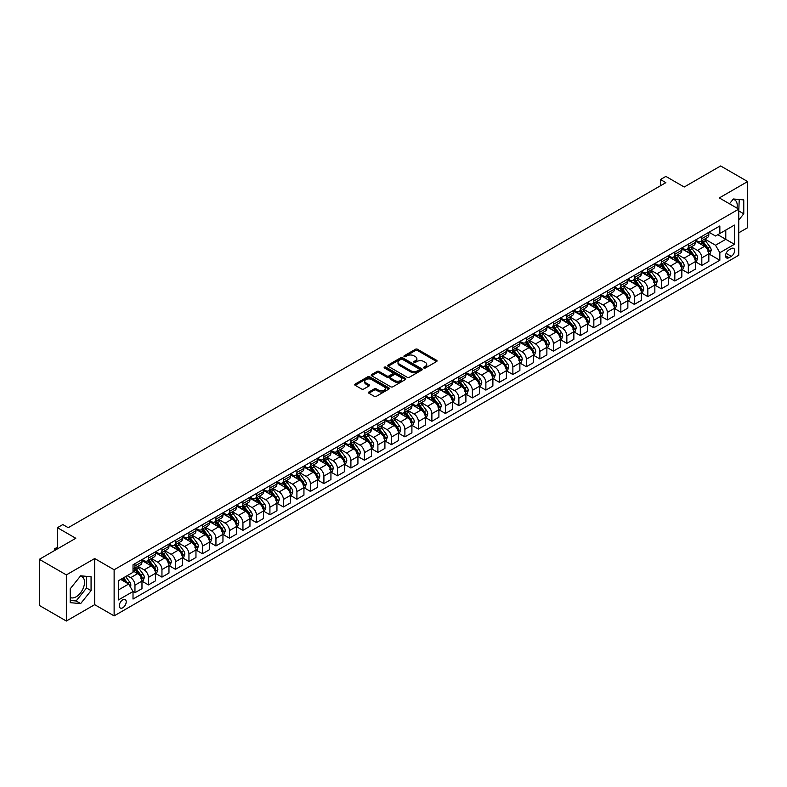 <?xml version="1.0" encoding="UTF-8"?>
<svg xmlns="http://www.w3.org/2000/svg" width="787" height="787" viewBox="0 0 787 787"><rect width="100%" height="100%" fill="white"/><g stroke="black" fill="none" stroke-linecap="round" stroke-linejoin="round"><path stroke-width="1.18" d="M423.868 368.021A1.053 0.61 0 0 0 425.354 368.021L436.618 361.518A1.495 0.866 0 0 0 437.051 360.908A1.495 0.866 0 0 0 436.618 360.298L417.543 349.28A1.495 0.866 0 0 0 415.418 349.28L404.154 355.783A1.053 0.61 0 0 0 405.639 356.639L407.095 355.803A4.801 2.764 0 0 1 413.883 355.803L415.467 356.718A4.801 2.764 0 0 1 416.874 358.675A4.801 2.764 0 0 1 415.467 360.633L414.011 361.479A1.053 0.61 0 0 0 415.497 362.335L416.953 361.489A4.801 2.764 0 0 1 423.74 361.489L425.324 362.404A4.801 2.764 0 0 1 426.731 364.361A4.801 2.764 0 0 1 425.324 366.319L423.868 367.165A1.053 0.61 0 0 0 423.868 368.021L423.868 367.165M70.23 597.441A11.913 6.876 120 0 0 76.113 596.812A11.913 6.876 120 0 0 83.894 586.315A11.913 6.876 120 0 0 82.074 576.773A11.913 6.876 120 0 0 80.313 576.232M122.762 607.78A4.889 2.823 120 0 0 125.95 603.481A4.889 2.823 120 0 0 125.202 599.566A4.889 2.823 120 0 0 122.762 599.802A4.889 2.823 120 0 0 119.565 604.111A4.889 2.823 120 0 0 120.313 608.026A4.889 2.823 120 0 0 122.762 607.78M733.002 199.406A11.913 6.876 -60 0 1 734.763 199.947A11.913 6.876 -60 0 1 736.937 208.093M368.896 391.995A1.495 0.866 0 0 0 368.454 392.605A1.495 0.866 0 0 0 368.896 393.215L374.248 396.304A1.495 0.866 0 0 0 376.363 396.304L388.867 389.083A1.495 0.866 0 0 0 389.309 388.473A1.495 0.866 0 0 0 388.867 387.863L369.792 376.845A1.495 0.866 0 0 0 367.677 376.845L355.163 384.066A1.495 0.866 0 0 0 354.73 384.676A1.495 0.866 0 0 0 355.163 385.296L361.636 389.024A1.495 0.866 0 0 0 363.751 389.024L369.103 385.935A1.495 0.866 0 0 0 369.546 385.325A1.495 0.866 0 0 0 369.103 384.715L365.896 382.856A4.014 2.312 0 0 1 364.725 381.223A4.014 2.312 0 0 1 367.195 379.088A4.014 2.312 0 0 1 371.572 379.59L384.125 386.84A4.014 2.312 0 0 1 385.305 388.473A4.014 2.312 0 0 1 382.826 390.608A4.014 2.312 0 0 1 378.458 390.106L376.363 388.906A1.495 0.866 0 0 0 374.248 388.906L368.896 391.995L368.896 393.215L374.248 390.145L374.248 388.906M738.747 232.824L747.65 227.679L747.65 181.551L720.656 165.968L684.218 187.011L665.861 176.406L660.46 179.525L665.861 182.643L68.233 527.683L62.832 524.565L57.431 527.683L57.431 548.873M66.344 574.904L66.344 621.032L94.686 604.672L94.686 558.534L66.344 574.904L39.35 559.321L75.788 538.278L57.431 527.683M94.686 558.534L114.125 569.758L738.747 209.135L738.747 255.263L114.125 615.887L114.125 569.758M747.65 181.551L719.308 197.921L738.747 209.135M407.204 377.278A1.495 0.866 0 0 0 409.329 377.278L421.832 370.057A1.495 0.866 0 0 0 422.265 369.447A1.495 0.866 0 0 0 421.832 368.837L402.757 357.819A1.495 0.866 0 0 0 400.632 357.819L388.129 365.04A1.495 0.866 0 0 0 387.686 365.65A1.495 0.866 0 0 0 388.129 366.26L407.204 377.278M384.892 368.247A1.053 0.61 0 0 1 385.955 368.395L405.335 379.58L392.841 386.791A1.495 0.866 0 0 1 390.726 386.791L371.651 375.773L377.003 372.713L377.003 371.464L371.651 374.553A1.495 0.866 0 0 0 371.208 375.163A1.495 0.866 0 0 0 371.651 375.773L371.651 374.553M377.003 372.713A1.495 0.866 0 0 1 379.118 372.713L379.118 371.464A1.495 0.866 0 0 0 377.003 371.464M379.118 371.464L386.86 375.93A1.495 0.866 0 0 0 388.975 375.93L392.526 373.884A1.495 0.866 0 0 0 392.969 373.264A1.495 0.866 0 0 0 392.526 372.654L384.469 368.011A1.053 0.61 0 0 1 385.955 367.145L405.354 378.35A1.495 0.866 0 0 1 405.787 378.96A1.495 0.866 0 0 1 405.354 379.57L405.354 378.35M66.344 621.032L39.35 605.449L39.35 559.321M731.29 248.594L728.919 249.971A4.732 2.735 120 0 0 725.821 254.142A4.732 2.735 120 0 0 726.549 257.929A4.732 2.735 120 0 0 728.919 257.703L731.29 256.326A4.732 2.735 120 0 0 734.389 252.155A4.732 2.735 120 0 0 733.661 248.367A4.732 2.735 120 0 0 731.29 248.594M708.998 232.234L715.531 236.002L719.849 233.513L719.849 225.967L133.013 564.771L133.013 572.316L118.444 580.727L118.444 599.93L133.013 591.519L133.013 599.055L719.849 260.251L719.849 252.716L715.531 245.229L704.788 239.032M719.849 233.513L734.419 225.092L734.419 244.295L719.849 252.716M94.686 604.672L114.125 615.887M660.46 179.525L660.46 185.762M717.793 234.693L725.781 239.307L725.781 230.079L734.419 225.092M715.531 245.229L725.781 239.307L734.419 244.295M118.444 589.955L128.694 584.033L120.706 579.419M133.013 591.578L134.961 592.7L134.961 585.154A6.109 3.522 -120 0 0 130.642 577.678L127.189 575.681M134.961 592.7L141.975 588.646L141.975 581.101A6.109 3.522 -120 0 0 137.656 573.625L133.013 570.939M142.142 581.259L148.458 584.908L148.458 577.363A6.109 3.522 -120 0 0 144.139 569.886L137.932 566.306M148.458 584.908L155.472 580.855L155.472 573.31A6.109 3.522 -120 0 0 151.153 565.833L141.975 560.531M155.639 573.467L161.955 577.117L161.955 569.572A6.109 3.522 -120 0 0 157.636 562.095L151.429 558.514M161.955 577.117L168.969 573.064L168.969 565.519A6.109 3.522 -120 0 0 164.65 558.042L155.472 552.74M169.136 565.676L175.452 569.326L175.452 561.78A6.109 3.522 -120 0 0 171.133 554.304L164.926 550.723M175.452 569.326L182.466 565.273L182.466 557.727A6.109 3.522 -120 0 0 178.147 550.251L168.969 544.948M182.633 557.885L188.949 561.534L188.949 553.989A6.109 3.522 -120 0 0 184.63 546.503L178.423 542.932M188.949 561.534L195.963 557.481L195.963 549.936A6.109 3.522 -120 0 0 191.644 542.459L182.466 537.157M196.13 550.093L202.446 553.743L202.446 546.198A6.109 3.522 -120 0 0 198.127 538.711L191.92 535.13M202.446 553.743L209.46 549.69L209.46 542.145A6.109 3.522 -120 0 0 205.141 534.658L195.963 529.366M209.627 542.302L215.943 545.942L215.943 538.406A6.109 3.522 -120 0 0 211.624 530.92L205.417 527.339M215.943 545.942L222.957 541.899L222.957 534.353A6.109 3.522 -120 0 0 218.638 526.867L209.46 521.574M223.115 534.511L229.44 538.151L229.44 530.615A6.109 3.522 -120 0 0 225.121 523.129L218.914 519.548M229.44 538.151L236.454 534.098L236.454 526.562A6.109 3.522 -120 0 0 232.135 519.076L222.957 513.783M236.612 526.719L242.937 530.359L242.937 522.824A6.109 3.522 -120 0 0 238.609 515.337L232.411 511.757M242.937 530.359L249.951 526.306L249.951 518.771A6.109 3.522 -120 0 0 245.633 511.284L236.454 505.992M250.109 518.918L256.424 522.568L256.424 515.023A6.109 3.522 -120 0 0 252.106 507.546L245.908 503.965M256.424 522.568L263.448 518.515L263.448 510.979A6.109 3.522 -120 0 0 259.13 503.493L249.951 498.201M263.606 511.127L269.921 514.777L269.921 507.231A6.109 3.522 -120 0 0 265.603 499.755L259.405 496.174M269.921 514.777L276.945 510.724L276.945 503.178A6.109 3.522 -120 0 0 272.627 495.702L263.448 490.399M277.103 503.336L283.418 506.985L283.418 499.44A6.109 3.522 -120 0 0 279.1 491.964L272.902 488.383M283.418 506.985L290.442 502.932L290.442 495.387A6.109 3.522 -120 0 0 286.124 487.91L276.945 482.608M290.6 495.544L296.915 499.194L296.915 491.649A6.109 3.522 -120 0 0 292.597 484.172L286.399 480.591M296.915 499.194L303.939 495.141L303.939 487.596A6.109 3.522 -120 0 0 299.621 480.119L290.442 474.817M304.097 487.753L310.412 491.403L310.412 483.857A6.109 3.522 -120 0 0 306.094 476.381L299.896 472.8M310.412 491.403L317.436 487.35L317.436 479.804A6.109 3.522 -120 0 0 313.118 472.328L303.939 467.025M317.594 479.962L323.91 483.612L323.91 476.066A6.109 3.522 -120 0 0 319.591 468.59L313.393 465.009M323.91 483.612L330.933 479.558L330.933 472.013A6.109 3.522 -120 0 0 326.615 464.537L317.436 459.234M331.091 472.17L337.407 475.82L337.407 468.275A6.109 3.522 -120 0 0 333.088 460.788L326.89 457.217M337.407 475.82L344.431 471.767L344.431 464.222A6.109 3.522 -120 0 0 340.112 456.745L330.933 451.443M344.588 464.379L350.904 468.029L350.904 460.484A6.109 3.522 -120 0 0 346.585 452.997L340.387 449.416M350.904 468.029L357.928 463.976L357.928 456.43A6.109 3.522 -120 0 0 353.609 448.954L344.431 443.652M358.085 456.588L364.401 460.228L364.401 452.692A6.109 3.522 -120 0 0 360.082 445.206L353.884 441.625M364.401 460.228L371.415 456.185L371.415 448.639A6.109 3.522 -120 0 0 367.096 441.153L357.928 435.86M371.582 448.797L377.898 452.436L377.898 444.901A6.109 3.522 -120 0 0 373.579 437.415L367.381 433.834M377.898 452.436L384.912 448.383L384.912 440.848A6.109 3.522 -120 0 0 380.593 433.362L371.415 428.069M385.079 441.005L391.395 444.645L391.395 437.11A6.109 3.522 -120 0 0 387.076 429.623L380.878 426.042M391.395 444.645L398.409 440.592L398.409 433.057A6.109 3.522 -120 0 0 394.09 425.57L384.912 420.278M398.576 433.214L404.892 436.854L404.892 429.308A6.109 3.522 -120 0 0 400.573 421.832L394.376 418.251M404.892 436.854L411.906 432.801L411.906 425.265A6.109 3.522 -120 0 0 407.587 417.779L398.409 412.486M412.073 425.413L418.389 429.063L418.389 421.517A6.109 3.522 -120 0 0 414.07 414.041L407.863 410.46M418.389 429.063L425.403 425.01L425.403 417.464A6.109 3.522 -120 0 0 421.084 409.988L411.906 404.685M425.57 417.622L431.886 421.271L431.886 413.726A6.109 3.522 -120 0 0 427.567 406.249L421.36 402.669M431.886 421.271L438.9 417.218L438.9 409.673A6.109 3.522 -120 0 0 434.581 402.196L425.403 396.894M439.067 409.83L445.383 413.48L445.383 405.935A6.109 3.522 -120 0 0 441.064 398.458L434.857 394.877M445.383 413.48L452.397 409.427L452.397 401.882A6.109 3.522 -120 0 0 448.078 394.405L438.9 389.103M452.564 402.039L458.88 405.689L458.88 398.143A6.109 3.522 -120 0 0 454.561 390.667L448.354 387.086M458.88 405.689L465.894 401.636L465.894 394.09A6.109 3.522 -120 0 0 461.575 386.614L452.397 381.311M466.061 394.248L472.377 397.897L472.377 390.352A6.109 3.522 -120 0 0 468.058 382.875L461.851 379.295M472.377 397.897L479.391 393.844L479.391 386.299A6.109 3.522 -120 0 0 475.073 378.822L465.894 373.52M479.558 386.456L485.874 390.106L485.874 382.561A6.109 3.522 -120 0 0 481.555 375.084L475.348 371.503M485.874 390.106L492.888 386.053L492.888 378.508A6.109 3.522 -120 0 0 488.57 371.031L479.391 365.729M493.055 378.665L499.371 382.315L499.371 374.769A6.109 3.522 -120 0 0 495.053 367.283L488.845 363.702M499.371 382.315L506.385 378.262L506.385 370.716A6.109 3.522 -120 0 0 502.067 363.24L492.888 357.937M506.543 370.874L512.868 374.514L512.868 366.978A6.109 3.522 -120 0 0 508.55 359.492L502.342 355.911M512.868 374.514L519.882 370.47L519.882 362.925A6.109 3.522 -120 0 0 515.564 355.439L506.385 350.146M520.04 363.082L526.355 366.722L526.355 359.187A6.109 3.522 -120 0 0 522.037 351.7L515.839 348.12M526.355 366.722L533.379 362.679L533.379 355.134A6.109 3.522 -120 0 0 529.061 347.647L519.882 342.355M533.537 355.291L539.852 358.931L539.852 351.395A6.109 3.522 -120 0 0 535.534 343.909L529.336 340.328M539.852 358.931L546.876 354.878L546.876 347.342A6.109 3.522 -120 0 0 542.558 339.856L533.379 334.564M547.034 347.5L553.35 351.14L553.35 343.594A6.109 3.522 -120 0 0 549.031 336.118L542.833 332.537M553.35 351.14L560.374 347.087L560.374 339.551A6.109 3.522 -120 0 0 556.055 332.065L546.876 326.772M560.531 339.699L566.847 343.348L566.847 335.803A6.109 3.522 -120 0 0 562.528 328.327L556.33 324.746M566.847 343.348L573.871 339.295L573.871 331.76A6.109 3.522 -120 0 0 569.552 324.274L560.374 318.971M574.028 331.907L580.344 335.557L580.344 328.012A6.109 3.522 -120 0 0 576.025 320.535L569.827 316.954M580.344 335.557L587.368 331.504L587.368 323.959A6.109 3.522 -120 0 0 583.049 316.482L573.871 311.18M587.525 324.116L593.841 327.766L593.841 320.22A6.109 3.522 -120 0 0 589.522 312.744L583.324 309.163M593.841 327.766L600.865 323.713L600.865 316.167A6.109 3.522 -120 0 0 596.546 308.691L587.368 303.388M601.022 316.325L607.338 319.975L607.338 312.429A6.109 3.522 -120 0 0 603.019 304.953L596.821 301.372M607.338 319.975L614.362 315.921L614.362 308.376A6.109 3.522 -120 0 0 610.043 300.9L600.865 295.597M614.519 308.534L620.835 312.183L620.835 304.638A6.109 3.522 -120 0 0 616.516 297.161L610.318 293.581M620.835 312.183L627.859 308.13L627.859 300.585A6.109 3.522 -120 0 0 623.54 293.108L614.362 287.806M628.016 300.742L634.332 304.392L634.332 296.847A6.109 3.522 -120 0 0 630.013 289.37L623.816 285.789M634.332 304.392L641.356 300.339L641.356 292.794A6.109 3.522 -120 0 0 637.027 285.317L627.859 280.015M641.513 292.951L647.829 296.601L647.829 289.055A6.109 3.522 -120 0 0 643.51 281.569L637.313 277.998M647.829 296.601L654.843 292.548L654.843 285.002A6.109 3.522 -120 0 0 650.524 277.526L641.356 272.223M655.01 285.16L661.326 288.809L661.326 281.264A6.109 3.522 -120 0 0 657.007 273.778L650.81 270.197M661.326 288.809L668.34 284.756L668.34 277.211A6.109 3.522 -120 0 0 664.021 269.725L654.843 264.432M668.507 277.368L674.823 281.008L674.823 273.473A6.109 3.522 -120 0 0 670.504 265.986L664.307 262.405M674.823 281.008L681.837 276.965L681.837 269.42A6.109 3.522 -120 0 0 677.518 261.933L668.34 256.641M682.004 269.577L688.32 273.217L688.32 265.681A6.109 3.522 -120 0 0 684.001 258.195L677.804 254.614M688.32 273.217L695.334 269.164L695.334 261.628A6.109 3.522 -120 0 0 691.016 254.142L681.837 248.849M695.501 261.786L701.817 265.426L701.817 257.89A6.109 3.522 -120 0 0 697.498 250.404L691.291 246.823M701.817 265.426L708.831 261.373L708.831 253.837A6.109 3.522 -120 0 0 704.513 246.351L695.334 241.058M695.501 240.025L697.498 241.176A6.109 3.522 -120 0 0 700.548 241.481A6.109 3.522 -120 0 0 701.817 238.687L701.817 236.375M682.004 247.816L684.001 248.967A6.109 3.522 -120 0 0 687.051 249.272A6.109 3.522 -120 0 0 688.32 246.479L688.32 244.167M668.507 255.608L670.504 256.759A6.109 3.522 -120 0 0 673.554 257.064A6.109 3.522 -120 0 0 674.823 254.27L674.823 251.958M655.01 263.399L657.007 264.56A6.109 3.522 -120 0 0 660.057 264.855A6.109 3.522 -120 0 0 661.326 262.061L661.326 259.759M641.513 271.19L643.51 272.351A6.109 3.522 -120 0 0 646.56 272.646A6.109 3.522 -120 0 0 647.829 269.852L647.829 267.55M628.016 278.982L630.013 280.142A6.109 3.522 -120 0 0 633.073 280.438A6.109 3.522 -120 0 0 634.332 277.644L634.332 275.342M614.519 286.783L616.516 287.934A6.109 3.522 -120 0 0 619.576 288.239A6.109 3.522 -120 0 0 620.835 285.435L620.835 283.133M601.022 294.574L603.019 295.725A6.109 3.522 -120 0 0 606.079 296.03A6.109 3.522 -120 0 0 607.338 293.226L607.338 290.924M587.525 302.365L589.522 303.516A6.109 3.522 -120 0 0 592.581 303.821A6.109 3.522 -120 0 0 593.841 301.018L593.841 298.716M574.028 310.157L576.025 311.308A6.109 3.522 -120 0 0 579.084 311.613A6.109 3.522 -120 0 0 580.344 308.819L580.344 306.507M560.531 317.948L562.528 319.099A6.109 3.522 -120 0 0 565.587 319.404A6.109 3.522 -120 0 0 566.847 316.61L566.847 314.298M547.034 325.739L549.031 326.89A6.109 3.522 -120 0 0 552.09 327.195A6.109 3.522 -120 0 0 553.35 324.401L553.35 322.09M533.537 333.531L535.534 334.682A6.109 3.522 -120 0 0 538.593 334.987A6.109 3.522 -120 0 0 539.852 332.193L539.852 329.881M520.04 341.322L522.037 342.473A6.109 3.522 -120 0 0 525.096 342.778A6.109 3.522 -120 0 0 526.355 339.984L526.355 337.672M506.543 349.113L508.55 350.264A6.109 3.522 -120 0 0 511.599 350.569A6.109 3.522 -120 0 0 512.868 347.775L512.868 345.473M493.046 356.905L495.053 358.065A6.109 3.522 -120 0 0 498.102 358.36A6.109 3.522 -120 0 0 499.371 355.567L499.371 353.265M479.558 364.696L481.555 365.857A6.109 3.522 -120 0 0 484.605 366.152A6.109 3.522 -120 0 0 485.874 363.358L485.874 361.056M466.061 372.497L468.058 373.648A6.109 3.522 -120 0 0 471.108 373.953A6.109 3.522 -120 0 0 472.377 371.149L472.377 368.847M452.564 380.288L454.561 381.439A6.109 3.522 -120 0 0 457.611 381.744A6.109 3.522 -120 0 0 458.88 378.94L458.88 376.639M439.067 388.08L441.064 389.231A6.109 3.522 -120 0 0 444.114 389.535A6.109 3.522 -120 0 0 445.383 386.732L445.383 384.43M425.57 395.871L427.567 397.022A6.109 3.522 -120 0 0 430.617 397.327A6.109 3.522 -120 0 0 431.886 394.533L431.886 392.221M412.073 403.662L414.07 404.813A6.109 3.522 -120 0 0 417.12 405.118A6.109 3.522 -120 0 0 418.389 402.324L418.389 400.012M398.576 411.453L400.573 412.604A6.109 3.522 -120 0 0 403.623 412.909A6.109 3.522 -120 0 0 404.892 410.116L404.892 407.804M385.079 419.245L387.076 420.396A6.109 3.522 -120 0 0 390.126 420.701A6.109 3.522 -120 0 0 391.395 417.907L391.395 415.595M371.582 427.036L373.579 428.187A6.109 3.522 -120 0 0 376.629 428.492A6.109 3.522 -120 0 0 377.898 425.698L377.898 423.386M358.085 434.827L360.082 435.978A6.109 3.522 -120 0 0 363.132 436.283A6.109 3.522 -120 0 0 364.401 433.489L364.401 431.187M344.588 442.619L346.585 443.779A6.109 3.522 -120 0 0 349.644 444.075A6.109 3.522 -120 0 0 350.904 441.281L350.904 438.979M331.091 450.41L333.088 451.571A6.109 3.522 -120 0 0 336.147 451.866A6.109 3.522 -120 0 0 337.407 449.072L337.407 446.77M317.594 458.201L319.591 459.362A6.109 3.522 -120 0 0 322.65 459.657A6.109 3.522 -120 0 0 323.91 456.863L323.91 454.561M304.097 466.002L306.094 467.153A6.109 3.522 -120 0 0 309.153 467.458A6.109 3.522 -120 0 0 310.412 464.655L310.412 462.353M290.6 473.794L292.597 474.945A6.109 3.522 -120 0 0 295.656 475.25A6.109 3.522 -120 0 0 296.915 472.446L296.915 470.144M277.103 481.585L279.1 482.736A6.109 3.522 -120 0 0 282.159 483.041A6.109 3.522 -120 0 0 283.418 480.247L283.418 477.935M263.606 489.376L265.603 490.527A6.109 3.522 -120 0 0 268.662 490.832A6.109 3.522 -120 0 0 269.921 488.038L269.921 485.727M250.109 497.168L252.106 498.319A6.109 3.522 -120 0 0 255.165 498.624A6.109 3.522 -120 0 0 256.424 495.83L256.424 493.518M236.612 504.959L238.609 506.11A6.109 3.522 -120 0 0 241.668 506.415A6.109 3.522 -120 0 0 242.937 503.621L242.937 501.309M223.115 512.75L225.121 513.901A6.109 3.522 -120 0 0 228.171 514.206A6.109 3.522 -120 0 0 229.44 511.412L229.44 509.1M209.627 520.541L211.624 521.692A6.109 3.522 -120 0 0 214.674 521.997A6.109 3.522 -120 0 0 215.943 519.204L215.943 516.892M196.13 528.333L198.127 529.494A6.109 3.522 -120 0 0 201.177 529.789A6.109 3.522 -120 0 0 202.446 526.995L202.446 524.693M182.633 536.124L184.63 537.285A6.109 3.522 -120 0 0 187.68 537.58A6.109 3.522 -120 0 0 188.949 534.786L188.949 532.484M169.136 543.915L171.133 545.076A6.109 3.522 -120 0 0 174.183 545.371A6.109 3.522 -120 0 0 175.452 542.577L175.452 540.276M155.639 551.717L157.636 552.868A6.109 3.522 -120 0 0 160.686 553.172A6.109 3.522 -120 0 0 161.955 550.369L161.955 548.067M142.142 559.508L144.139 560.659A6.109 3.522 -120 0 0 147.189 560.964A6.109 3.522 -120 0 0 148.458 558.16L148.458 555.858M708.998 253.985L719.849 260.251M700.548 241.481L707.572 237.428A6.109 3.522 -120 0 0 708.831 234.634L708.831 232.322M687.051 249.272L694.075 245.219A6.109 3.522 -120 0 0 695.334 242.426L695.334 240.114M673.554 257.064L680.578 253.011A6.109 3.522 -120 0 0 681.837 250.217L681.837 247.915M660.057 264.855L667.081 260.802A6.109 3.522 -120 0 0 668.34 258.008L668.34 255.706M646.56 272.646L653.584 268.593A6.109 3.522 -120 0 0 654.843 265.799L654.843 263.497M633.073 280.438L640.087 276.394A6.109 3.522 -120 0 0 641.356 273.591L641.356 271.289M619.576 288.239L626.59 284.186A6.109 3.522 -120 0 0 627.859 281.382L627.859 279.08M606.079 296.03L613.093 291.977A6.109 3.522 -120 0 0 614.362 289.183L614.362 286.871M592.581 303.821L599.596 299.768A6.109 3.522 -120 0 0 600.865 296.974L600.865 294.663M579.084 311.613L586.099 307.56A6.109 3.522 -120 0 0 587.368 304.766L587.368 302.454M565.587 319.404L572.602 315.351A6.109 3.522 -120 0 0 573.871 312.557L573.871 310.245M552.09 327.195L559.104 323.142A6.109 3.522 -120 0 0 560.374 320.348L560.374 318.037M538.593 334.987L545.607 330.933A6.109 3.522 -120 0 0 546.876 328.14L546.876 325.828M525.096 342.778L532.11 338.725A6.109 3.522 -120 0 0 533.379 335.931L533.379 333.629M511.599 350.569L518.613 346.516A6.109 3.522 -120 0 0 519.882 343.722L519.882 341.42M498.102 358.36L505.116 354.307A6.109 3.522 -120 0 0 506.385 351.514L506.385 349.212M484.605 366.152L491.619 362.109A6.109 3.522 -120 0 0 492.888 359.305L492.888 357.003M471.108 373.953L478.132 369.9A6.109 3.522 -120 0 0 479.391 367.096L479.391 364.794M457.611 381.744L464.635 377.691A6.109 3.522 -120 0 0 465.894 374.887L465.894 372.585M444.114 389.535L451.138 385.482A6.109 3.522 -120 0 0 452.397 382.689L452.397 380.377M430.617 397.327L437.641 393.274A6.109 3.522 -120 0 0 438.9 390.48L438.9 388.168M417.12 405.118L424.144 401.065A6.109 3.522 -120 0 0 425.403 398.271L425.403 395.959M403.623 412.909L410.647 408.856A6.109 3.522 -120 0 0 411.906 406.062L411.906 403.751M390.126 420.701L397.15 416.648A6.109 3.522 -120 0 0 398.409 413.854L398.409 411.542M376.629 428.492L383.653 424.439A6.109 3.522 -120 0 0 384.912 421.645L384.912 419.343M363.132 436.283L370.156 432.23A6.109 3.522 -120 0 0 371.415 429.436L371.415 427.134M349.644 444.075L356.659 440.022A6.109 3.522 -120 0 0 357.928 437.228L357.928 434.926M336.147 451.866L343.162 447.823A6.109 3.522 -120 0 0 344.431 445.019L344.431 442.717M322.65 459.657L329.664 455.614A6.109 3.522 -120 0 0 330.933 452.81L330.933 450.508M309.153 467.458L316.167 463.405A6.109 3.522 -120 0 0 317.436 460.602L317.436 458.3M295.656 475.25L302.67 471.197A6.109 3.522 -120 0 0 303.939 468.403L303.939 466.091M282.159 483.041L289.173 478.988A6.109 3.522 -120 0 0 290.442 476.194L290.442 473.882M268.662 490.832L275.676 486.779A6.109 3.522 -120 0 0 276.945 483.985L276.945 481.674M255.165 498.624L262.179 494.57A6.109 3.522 -120 0 0 263.448 491.777L263.448 489.465M241.668 506.415L248.682 502.362A6.109 3.522 -120 0 0 249.951 499.568L249.951 497.256M228.171 514.206L235.185 510.153A6.109 3.522 -120 0 0 236.454 507.359L236.454 505.057M214.674 521.997L221.688 517.944A6.109 3.522 -120 0 0 222.957 515.151L222.957 512.849M201.177 529.789L208.191 525.736A6.109 3.522 -120 0 0 209.46 522.942L209.46 520.64M187.68 537.58L194.704 533.527A6.109 3.522 -120 0 0 195.963 530.733L195.963 528.431M174.183 545.371L181.207 541.328A6.109 3.522 -120 0 0 182.466 538.524L182.466 536.222M160.686 553.172L167.71 549.119A6.109 3.522 -120 0 0 168.969 546.316L168.969 544.014M147.189 560.964L154.213 556.911A6.109 3.522 -120 0 0 155.472 554.117L155.472 551.805M133.013 569.001A6.109 3.522 -120 0 0 133.692 568.755L140.716 564.702A6.109 3.522 -120 0 0 141.975 561.908L141.975 559.596M133.692 568.755A6.109 3.522 -120 0 0 134.961 565.951L134.961 563.649M128.694 584.033L133.013 591.519M738.747 220.055L743.764 213.808L743.764 199.918L733.346 198.983L729.48 203.794M70.23 602.665L80.648 603.599L91.066 590.634L91.066 576.743L80.648 575.818L70.23 588.774L70.23 602.665M738.747 211.792L739.229 199.514M739.229 211.191L743.764 213.808M70.23 600.451L76.113 600.983L86.531 588.017L86.531 576.34M86.531 588.017L91.066 590.634M76.113 600.983L80.648 603.599M424.291 368.168L425.324 367.568A4.801 2.764 0 0 0 426.731 365.611L426.731 364.361M416.874 358.675L416.874 359.925A4.801 2.764 0 0 1 415.467 361.882L414.434 362.482M436.598 361.528L417.543 350.53A1.495 0.866 0 0 0 415.418 350.53L404.577 356.786M421.812 370.067L402.757 359.069A1.495 0.866 0 0 0 400.632 359.069L388.148 366.27L388.129 365.04M419.186 369.87A1.053 0.61 0 0 0 419.186 369.014L402.432 359.344A1.053 0.61 0 0 0 400.957 359.344L399.412 360.239A4.801 2.764 0 0 0 398.006 362.197A4.801 2.764 0 0 0 399.412 364.155L410.863 370.756A4.801 2.764 0 0 0 417.641 370.756L419.186 369.87L419.186 371.12A1.053 0.61 0 0 0 419.491 370.687L419.491 369.447M398.006 362.197L398.006 363.437A4.801 2.764 0 0 0 399.412 365.394L399.412 364.155M419.186 371.12L417.641 372.005A4.801 2.764 0 0 1 410.863 372.005L399.412 365.394M379.118 372.713L386.86 377.18A1.495 0.866 0 0 0 388.975 377.18L392.526 375.124A1.495 0.866 0 0 0 392.969 374.514L392.969 373.264M394.887 380.564A4.014 2.312 0 0 0 399.255 381.065A4.014 2.312 0 0 0 401.724 378.931A4.014 2.312 0 0 0 400.553 377.288L396.127 374.74A1.495 0.866 0 0 0 394.012 374.74L390.46 376.786A1.495 0.866 0 0 0 390.018 377.396A1.495 0.866 0 0 0 390.46 378.006L394.887 380.564L394.887 381.813A4.014 2.312 0 0 0 399.255 382.315A4.014 2.312 0 0 0 401.724 380.18L401.724 378.931M390.018 377.396L390.018 378.645A1.495 0.866 0 0 0 390.46 379.255L390.46 378.006M394.887 381.813L390.46 379.255M385.305 388.473L385.305 389.722A4.014 2.312 0 0 1 382.826 391.857A4.014 2.312 0 0 1 378.458 391.355L376.363 390.145A1.495 0.866 0 0 0 374.248 390.145M364.725 381.223L364.725 382.472A4.014 2.312 0 0 0 365.896 384.105L365.896 382.856M369.103 384.715L369.103 385.935L365.896 384.105M388.847 389.093L369.792 378.094A1.495 0.866 0 0 0 367.677 378.094L355.183 385.305L355.163 384.066M708.831 254.083L710.13 253.335L711.212 250.217A4.043 2.331 -120 0 0 709.913 246.774L705.506 240.881A11.677 6.749 -120 0 0 704.227 239.356M699.84 243.655A11.677 6.749 -120 0 0 697.449 241.156M707.729 251.142L709.028 250.394A4.043 2.331 -120 0 0 707.867 247.954L703.45 242.071A11.677 6.749 -120 0 0 702.181 240.537M701.089 241.166A9.7 5.598 60 0 1 702.683 242.976L706.421 247.964M700.883 241.284A11.677 6.749 60 0 1 702.161 242.819L705.093 246.734M695.334 261.874L696.633 261.127L697.715 258.008A4.043 2.331 -120 0 0 696.416 254.565L692.009 248.672A11.677 6.749 -120 0 0 690.73 247.148M686.343 251.446A11.677 6.749 -120 0 0 683.952 248.948M694.232 258.933L695.531 258.185A4.043 2.331 -120 0 0 694.37 255.745L689.953 249.863A11.677 6.749 -120 0 0 688.684 248.328M687.592 248.958A9.7 5.598 60 0 1 689.186 250.768L692.924 255.755M687.385 249.085A11.677 6.749 60 0 1 688.664 250.61L691.596 254.526M681.837 269.666L683.136 268.918L684.218 265.799A4.043 2.331 -120 0 0 682.929 262.356L678.512 256.464A11.677 6.749 -120 0 0 677.233 254.939M672.846 259.238A11.677 6.749 -120 0 0 670.455 256.739M680.735 266.724L682.034 265.976A4.043 2.331 -120 0 0 680.873 263.537L676.466 257.654A11.677 6.749 -120 0 0 675.187 256.129M674.095 256.749A9.7 5.598 60 0 1 675.689 258.559L679.427 263.547M673.888 256.877A11.677 6.749 60 0 1 675.167 258.402L678.099 262.317M668.34 277.457L669.639 276.709L670.721 273.591A4.043 2.331 -120 0 0 669.432 270.148L665.015 264.255A11.677 6.749 -120 0 0 663.746 262.73M659.358 267.029A11.677 6.749 -120 0 0 656.958 264.53M667.238 274.515L668.537 273.768A4.043 2.331 -120 0 0 667.376 271.328L662.969 265.445A11.677 6.749 -120 0 0 661.69 263.92M660.608 264.54A9.7 5.598 60 0 1 662.192 266.35L665.93 271.338M660.391 264.668A11.677 6.749 60 0 1 661.67 266.193L664.602 270.108M654.843 285.248L656.142 284.5L657.224 281.382A4.043 2.331 -120 0 0 655.935 277.939L651.518 272.056A11.677 6.749 -120 0 0 650.249 270.521M645.861 274.82A11.677 6.749 -120 0 0 643.461 272.322M653.741 282.307L655.04 281.559A4.043 2.331 -120 0 0 653.879 279.129L649.472 273.237A11.677 6.749 -120 0 0 648.193 271.712M647.111 272.341A9.7 5.598 60 0 1 648.695 274.142L652.433 279.129M646.894 272.459A11.677 6.749 60 0 1 648.173 273.984L651.105 277.9M641.356 293.039L642.645 292.292L643.727 289.183A4.043 2.331 -120 0 0 642.438 285.73L638.021 279.847A11.677 6.749 -120 0 0 636.752 278.313M632.364 282.612A11.677 6.749 -120 0 0 629.974 280.113M640.244 290.098L641.543 289.35A4.043 2.331 -120 0 0 640.382 286.921L635.975 281.028A11.677 6.749 -120 0 0 634.696 279.503M633.614 280.133A9.7 5.598 60 0 1 635.198 281.943L638.936 286.921M633.397 280.251A11.677 6.749 60 0 1 634.676 281.776L637.608 285.691M627.859 300.841L629.147 300.083L630.23 296.974A4.043 2.331 -120 0 0 628.941 293.521L624.524 287.639A11.677 6.749 -120 0 0 623.255 286.114M618.867 290.413A11.677 6.749 -120 0 0 616.477 287.904M626.747 297.889L628.046 297.142A4.043 2.331 -120 0 0 626.885 294.712L622.478 288.819A11.677 6.749 -120 0 0 621.199 287.294M620.117 287.924A9.7 5.598 60 0 1 621.7 289.734L625.439 294.712M619.9 288.042A11.677 6.749 60 0 1 621.179 289.567L624.111 293.482M614.362 308.632L615.65 307.884L616.733 304.766A4.043 2.331 -120 0 0 615.444 301.313L611.027 295.43A11.677 6.749 -120 0 0 609.758 293.905M605.37 298.204A11.677 6.749 -120 0 0 602.98 295.696M613.25 305.681L614.549 304.933A4.043 2.331 -120 0 0 613.388 302.503L608.981 296.61A11.677 6.749 -120 0 0 607.702 295.086M606.62 295.715A9.7 5.598 60 0 1 608.213 297.525L611.942 302.503M606.403 295.833A11.677 6.749 60 0 1 607.682 297.358L610.614 301.273M600.865 316.423L602.153 315.676L603.236 312.557A4.043 2.331 -120 0 0 601.947 309.114L597.53 303.221A11.677 6.749 -120 0 0 596.261 301.696M591.873 305.995A11.677 6.749 -120 0 0 589.483 303.487M599.753 313.472L601.052 312.724A4.043 2.331 -120 0 0 599.891 310.294L595.484 304.402A11.677 6.749 -120 0 0 594.205 302.877M593.123 303.507A9.7 5.598 60 0 1 594.716 305.317L598.445 310.294M592.916 303.625A11.677 6.749 60 0 1 594.185 305.149L597.117 309.065M587.368 324.214L588.656 323.467L589.738 320.348A4.043 2.331 -120 0 0 588.45 316.905L584.033 311.013A11.677 6.749 -120 0 0 582.764 309.488M578.376 313.787A11.677 6.749 -120 0 0 575.986 311.278M586.256 321.263L587.555 320.516A4.043 2.331 -120 0 0 586.394 318.086L581.986 312.193A11.677 6.749 -120 0 0 580.708 310.668M579.626 311.298A9.7 5.598 60 0 1 581.219 313.108L584.948 318.096M579.419 311.416A11.677 6.749 60 0 1 580.688 312.941L583.62 316.856M573.871 332.006L575.159 331.258L576.241 328.14A4.043 2.331 -120 0 0 574.953 324.697L570.536 318.804A11.677 6.749 -120 0 0 569.267 317.279M564.879 321.578A11.677 6.749 -120 0 0 562.489 319.079M572.759 329.064L574.057 328.307A4.043 2.331 -120 0 0 572.897 325.877L568.489 319.984A11.677 6.749 -120 0 0 567.211 318.46M566.128 319.089A9.7 5.598 60 0 1 567.722 320.899L571.451 325.887M565.922 319.207A11.677 6.749 60 0 1 567.191 320.732L570.122 324.647M560.374 339.797L561.672 339.049L562.744 335.931A4.043 2.331 -120 0 0 561.456 332.488L557.039 326.595A11.677 6.749 -120 0 0 555.77 325.07M551.382 329.369A11.677 6.749 -120 0 0 548.992 326.871M559.262 336.856L560.56 336.108A4.043 2.331 -120 0 0 559.4 333.668L554.992 327.786A11.677 6.749 -120 0 0 553.714 326.251M552.631 326.88A9.7 5.598 60 0 1 554.225 328.691L557.953 333.678M552.425 326.998A11.677 6.749 60 0 1 553.694 328.533L556.625 332.448M546.876 347.588L548.175 346.841L549.247 343.722A4.043 2.331 -120 0 0 547.959 340.279L543.551 334.386A11.677 6.749 -120 0 0 542.273 332.862M537.885 337.161A11.677 6.749 -120 0 0 535.494 334.662M545.775 344.647L547.063 343.899A4.043 2.331 -120 0 0 545.903 341.46L541.495 335.577A11.677 6.749 -120 0 0 540.216 334.042M539.134 334.672A9.7 5.598 60 0 1 540.728 336.482L544.456 341.469M538.928 334.79A11.677 6.749 60 0 1 540.197 336.324L543.128 340.24M533.379 355.38L534.678 354.632L535.75 351.514A4.043 2.331 -120 0 0 534.462 348.07L530.054 342.178A11.677 6.749 -120 0 0 528.775 340.653M524.388 344.952A11.677 6.749 -120 0 0 521.997 342.453M532.278 352.438L533.566 351.691A4.043 2.331 -120 0 0 532.415 349.251L527.998 343.368A11.677 6.749 -120 0 0 526.719 341.843M525.637 342.463A9.7 5.598 60 0 1 527.231 344.273L530.959 349.261M525.431 342.591A11.677 6.749 60 0 1 526.7 344.116L529.631 348.031M519.882 363.171L521.181 362.423L522.253 359.305A4.043 2.331 -120 0 0 520.964 355.862L516.557 349.969A11.677 6.749 -120 0 0 515.278 348.444M510.891 352.743A11.677 6.749 -120 0 0 508.5 350.245M518.781 360.23L520.069 359.482A4.043 2.331 -120 0 0 518.918 357.042L514.501 351.159A11.677 6.749 -120 0 0 513.232 349.635M512.14 350.254A9.7 5.598 60 0 1 513.734 352.064L517.462 357.052M511.934 350.382A11.677 6.749 60 0 1 513.203 351.907L516.144 355.822M506.385 370.962L507.684 370.215L508.756 367.096A4.043 2.331 -120 0 0 507.467 363.653L503.06 357.76A11.677 6.749 -120 0 0 501.781 356.236M497.394 360.535A11.677 6.749 -120 0 0 495.003 358.036M505.284 368.021L506.572 367.273A4.043 2.331 -120 0 0 505.421 364.843L501.004 358.951A11.677 6.749 -120 0 0 499.735 357.426M498.643 358.055A9.7 5.598 60 0 1 500.237 359.856L503.965 364.843M498.437 358.174A11.677 6.749 60 0 1 499.706 359.698L502.647 363.614M492.888 378.754L494.187 378.006L495.259 374.887A4.043 2.331 -120 0 0 493.97 371.444L489.563 365.562A11.677 6.749 -120 0 0 488.284 364.027M483.897 368.326A11.677 6.749 -120 0 0 481.506 365.827M491.786 375.812L493.075 375.065A4.043 2.331 -120 0 0 491.924 372.635L487.507 366.742A11.677 6.749 -120 0 0 486.238 365.217M485.146 365.847A9.7 5.598 60 0 1 486.74 367.657L490.468 372.635M484.94 365.965A11.677 6.749 60 0 1 486.209 367.49L489.15 371.405M479.391 386.545L480.69 385.797L481.772 382.689A4.043 2.331 -120 0 0 480.473 379.236L476.066 373.353A11.677 6.749 -120 0 0 474.787 371.818M470.4 376.127A11.677 6.749 -120 0 0 468.009 373.618M478.289 383.603L479.578 382.856A4.043 2.331 -120 0 0 478.427 380.426L474.01 374.533A11.677 6.749 -120 0 0 472.741 373.008M471.649 373.638A9.7 5.598 60 0 1 473.243 375.448L476.971 380.426M471.443 373.756A11.677 6.749 60 0 1 472.721 375.281L475.653 379.196M465.894 394.346L467.193 393.598L468.275 390.48A4.043 2.331 -120 0 0 466.976 387.027L462.569 381.144A11.677 6.749 -120 0 0 461.29 379.619M456.903 383.918A11.677 6.749 -120 0 0 454.512 381.41M464.792 391.395L466.091 390.647A4.043 2.331 -120 0 0 464.93 388.217L460.513 382.325A11.677 6.749 -120 0 0 459.244 380.8M458.152 381.429A9.7 5.598 60 0 1 459.746 383.239L463.484 388.217M457.945 381.547A11.677 6.749 60 0 1 459.224 383.072L462.156 386.988M452.397 402.137L453.696 401.39L454.778 398.271A4.043 2.331 -120 0 0 453.479 394.818L449.072 388.935A11.677 6.749 -120 0 0 447.793 387.411M443.406 391.71A11.677 6.749 -120 0 0 441.015 389.201M451.295 399.186L452.594 398.438A4.043 2.331 -120 0 0 451.433 396.009L447.016 390.116A11.677 6.749 -120 0 0 445.747 388.591M444.655 389.221A9.7 5.598 60 0 1 446.249 391.031L449.987 396.009M444.448 389.339A11.677 6.749 60 0 1 445.727 390.864L448.659 394.779M438.9 409.929L440.199 409.181L441.281 406.062A4.043 2.331 -120 0 0 439.982 402.619L435.575 396.727A11.677 6.749 -120 0 0 434.296 395.202M429.909 399.501A11.677 6.749 -120 0 0 427.518 396.992M437.798 406.977L439.097 406.23A4.043 2.331 -120 0 0 437.936 403.8L433.519 397.907A11.677 6.749 -120 0 0 432.25 396.382M431.158 397.012A9.7 5.598 60 0 1 432.752 398.822L436.49 403.81M430.951 397.13A11.677 6.749 60 0 1 432.23 398.655L435.162 402.57M425.403 417.72L426.702 416.972L427.784 413.854A4.043 2.331 -120 0 0 426.485 410.411L422.078 404.518A11.677 6.749 -120 0 0 420.799 402.993M416.412 407.292A11.677 6.749 -120 0 0 414.021 404.784M424.301 414.779L425.6 414.021A4.043 2.331 -120 0 0 424.439 411.591L420.022 405.698A11.677 6.749 -120 0 0 418.753 404.174M417.661 404.803A9.7 5.598 60 0 1 419.255 406.613L422.993 411.601M417.454 404.921A11.677 6.749 60 0 1 418.733 406.446L421.665 410.361M411.906 425.511L413.205 424.764L414.287 421.645A4.043 2.331 -120 0 0 412.988 418.202L408.581 412.309A11.677 6.749 -120 0 0 407.302 410.784M402.914 415.083A11.677 6.749 -120 0 0 400.524 412.585M410.804 422.57L412.103 421.822A4.043 2.331 -120 0 0 410.942 419.382L406.525 413.5A11.677 6.749 -120 0 0 405.256 411.965M404.164 412.595A9.7 5.598 60 0 1 405.758 414.405L409.496 419.392M403.957 412.713A11.677 6.749 60 0 1 405.236 414.247L408.168 418.163M398.409 433.303L399.707 432.555L400.79 429.436A4.043 2.331 -120 0 0 399.501 425.993L395.084 420.101A11.677 6.749 -120 0 0 393.815 418.576M389.427 422.875A11.677 6.749 -120 0 0 387.027 420.376M397.307 430.361L398.606 429.613A4.043 2.331 -120 0 0 397.445 427.174L393.038 421.291A11.677 6.749 -120 0 0 391.759 419.756M390.667 420.386A9.7 5.598 60 0 1 392.26 422.196L395.999 427.184M390.46 420.504A11.677 6.749 60 0 1 391.739 422.039L394.671 425.954M384.912 441.094L386.21 440.346L387.293 437.228A4.043 2.331 -120 0 0 386.004 433.785L381.587 427.892A11.677 6.749 -120 0 0 380.318 426.367M375.93 430.666A11.677 6.749 -120 0 0 373.53 428.167M383.81 438.152L385.109 437.405A4.043 2.331 -120 0 0 383.948 434.965L379.541 429.082A11.677 6.749 -120 0 0 378.262 427.557M377.18 428.177A9.7 5.598 60 0 1 378.763 429.987L382.502 434.975M376.963 428.305A11.677 6.749 60 0 1 378.242 429.83L381.174 433.745M371.415 448.885L372.713 448.137L373.795 445.019A4.043 2.331 -120 0 0 372.507 441.576L368.09 435.683A11.677 6.749 -120 0 0 366.821 434.158M362.433 438.457A11.677 6.749 -120 0 0 360.043 435.959M370.313 445.944L371.612 445.196A4.043 2.331 -120 0 0 370.451 442.756L366.044 436.874A11.677 6.749 -120 0 0 364.765 435.349M363.683 435.968A9.7 5.598 60 0 1 365.266 437.779L369.005 442.766M363.466 436.096A11.677 6.749 60 0 1 364.745 437.621L367.677 441.537M357.928 456.676L359.216 455.929L360.298 452.81A4.043 2.331 -120 0 0 359.01 449.367L354.593 443.475A11.677 6.749 -120 0 0 353.324 441.95M348.936 446.249A11.677 6.749 -120 0 0 346.546 443.75M356.816 453.735L358.115 452.987A4.043 2.331 -120 0 0 356.954 450.558L352.546 444.665A11.677 6.749 -120 0 0 351.268 443.14M350.185 443.76A9.7 5.598 60 0 1 351.769 445.57L355.508 450.558M349.969 443.888A11.677 6.749 60 0 1 351.248 445.412L354.18 449.328M344.431 464.468L345.719 463.72L346.801 460.602A4.043 2.331 -120 0 0 345.513 457.158L341.096 451.276A11.677 6.749 -120 0 0 339.827 449.741M335.439 454.04A11.677 6.749 -120 0 0 333.049 451.541M343.319 461.526L344.617 460.779A4.043 2.331 -120 0 0 343.457 458.349L339.049 452.456A11.677 6.749 -120 0 0 337.771 450.931M336.688 451.561A9.7 5.598 60 0 1 338.272 453.371L342.011 458.349M336.472 451.679A11.677 6.749 60 0 1 337.751 453.204L340.682 457.119M330.933 472.259L332.222 471.511L333.304 468.403A4.043 2.331 -120 0 0 332.016 464.95L327.599 459.067A11.677 6.749 -120 0 0 326.33 457.532M321.942 461.841A11.677 6.749 -120 0 0 319.552 459.333M329.822 469.318L331.12 468.57A4.043 2.331 -120 0 0 329.96 466.14L325.552 460.247A11.677 6.749 -120 0 0 324.274 458.723M323.191 459.352A9.7 5.598 60 0 1 324.785 461.162L328.513 466.14M322.985 459.47A11.677 6.749 60 0 1 324.254 460.995L327.185 464.91M317.436 480.06L318.725 479.313L319.807 476.194A4.043 2.331 -120 0 0 318.519 472.741L314.102 466.858A11.677 6.749 -120 0 0 312.832 465.333M308.445 469.632A11.677 6.749 -120 0 0 306.054 467.124M316.325 477.109L317.623 476.361A4.043 2.331 -120 0 0 316.463 473.931L312.055 468.039A11.677 6.749 -120 0 0 310.776 466.514M309.694 467.144A9.7 5.598 60 0 1 311.288 468.954L315.016 473.931M309.488 467.262A11.677 6.749 60 0 1 310.757 468.786L313.688 472.702M303.939 487.851L305.228 487.104L306.31 483.985A4.043 2.331 -120 0 0 305.022 480.532L300.604 474.65A11.677 6.749 -120 0 0 299.335 473.125M294.948 477.424A11.677 6.749 -120 0 0 292.557 474.915M302.828 484.9L304.126 484.153A4.043 2.331 -120 0 0 302.965 481.723L298.558 475.83A11.677 6.749 -120 0 0 297.279 474.305M296.197 474.935A9.7 5.598 60 0 1 297.791 476.745L301.519 481.723M295.991 475.053A11.677 6.749 60 0 1 297.26 476.578L300.191 480.493M290.442 495.643L291.731 494.895L292.813 491.777A4.043 2.331 -120 0 0 291.524 488.333L287.107 482.441A11.677 6.749 -120 0 0 285.838 480.916M281.451 485.215A11.677 6.749 -120 0 0 279.06 482.706M289.331 492.692L290.629 491.944A4.043 2.331 -120 0 0 289.468 489.514L285.061 483.621A11.677 6.749 -120 0 0 283.782 482.097M282.7 482.726A9.7 5.598 60 0 1 284.294 484.536L288.022 489.514M282.494 482.844A11.677 6.749 60 0 1 283.763 484.369L286.694 488.284M276.945 503.434L278.244 502.686L279.316 499.568A4.043 2.331 -120 0 0 278.027 496.125L273.62 490.232A11.677 6.749 -120 0 0 272.341 488.707M267.954 493.006A11.677 6.749 -120 0 0 265.563 490.498M275.834 500.483L277.132 499.735A4.043 2.331 -120 0 0 275.971 497.305L271.564 491.413A11.677 6.749 -120 0 0 270.285 489.888M269.203 490.517A9.7 5.598 60 0 1 270.797 492.328L274.525 497.315M268.997 490.635A11.677 6.749 60 0 1 270.266 492.16L273.197 496.076M263.448 511.225L264.747 510.478L265.819 507.359A4.043 2.331 -120 0 0 264.53 503.916L260.123 498.023A11.677 6.749 -120 0 0 258.844 496.499M254.457 500.798A11.677 6.749 -120 0 0 252.066 498.299M262.346 508.284L263.635 507.536A4.043 2.331 -120 0 0 262.474 505.097L258.067 499.204A11.677 6.749 -120 0 0 256.788 497.679M255.706 498.309A9.7 5.598 60 0 1 257.3 500.119L261.028 505.106M255.5 498.427A11.677 6.749 60 0 1 256.769 499.961L259.7 503.877M249.951 519.017L251.25 518.269L252.322 515.151A4.043 2.331 -120 0 0 251.033 511.707L246.626 505.815A11.677 6.749 -120 0 0 245.347 504.29M240.96 508.589A11.677 6.749 -120 0 0 238.569 506.09M248.849 516.075L250.138 515.328A4.043 2.331 -120 0 0 248.987 512.888L244.57 507.005A11.677 6.749 -120 0 0 243.301 505.47M242.209 506.1A9.7 5.598 60 0 1 243.803 507.91L247.531 512.898M242.002 506.218A11.677 6.749 60 0 1 243.272 507.753L246.213 511.668M236.454 526.808L237.753 526.06L238.825 522.942A4.043 2.331 -120 0 0 237.536 519.499L233.129 513.606A11.677 6.749 -120 0 0 231.85 512.081M227.463 516.38A11.677 6.749 -120 0 0 225.072 513.881M235.352 523.867L236.641 523.119A4.043 2.331 -120 0 0 235.49 520.679L231.073 514.796A11.677 6.749 -120 0 0 229.804 513.262M228.712 513.891A9.7 5.598 60 0 1 230.306 515.701L234.034 520.689M228.505 514.019A11.677 6.749 60 0 1 229.774 515.544L232.716 519.459M222.957 534.599L224.256 533.852L225.328 530.733A4.043 2.331 -120 0 0 224.039 527.29L219.632 521.397A11.677 6.749 -120 0 0 218.353 519.873M213.966 524.172A11.677 6.749 -120 0 0 211.575 521.673M221.855 531.658L223.144 530.91A4.043 2.331 -120 0 0 221.993 528.471L217.576 522.588A11.677 6.749 -120 0 0 216.307 521.063M215.215 521.683A9.7 5.598 60 0 1 216.809 523.493L220.537 528.48M215.008 521.811A11.677 6.749 60 0 1 216.277 523.335L219.219 527.251M209.46 542.391L210.759 541.643L211.831 538.524A4.043 2.331 -120 0 0 210.542 535.081L206.135 529.189A11.677 6.749 -120 0 0 204.856 527.664M200.469 531.963A11.677 6.749 -120 0 0 198.078 529.464M208.358 539.449L209.647 538.702A4.043 2.331 -120 0 0 208.496 536.262L204.079 530.379A11.677 6.749 -120 0 0 202.81 528.854M201.718 529.474A9.7 5.598 60 0 1 203.312 531.284L207.04 536.272M201.511 529.602A11.677 6.749 60 0 1 202.79 531.127L205.722 535.042M195.963 550.182L197.262 549.434L198.344 546.316A4.043 2.331 -120 0 0 197.045 542.873L192.638 536.99A11.677 6.749 -120 0 0 191.359 535.455M186.972 539.754A11.677 6.749 -120 0 0 184.581 537.255M194.861 547.24L196.15 546.493A4.043 2.331 -120 0 0 194.999 544.063L190.582 538.17A11.677 6.749 -120 0 0 189.313 536.645M188.221 537.275A9.7 5.598 60 0 1 189.815 539.075L193.553 544.063M188.014 537.393A11.677 6.749 60 0 1 189.293 538.918L192.225 542.833M182.466 557.973L183.765 557.226L184.847 554.117A4.043 2.331 -120 0 0 183.548 550.664L179.141 544.781A11.677 6.749 -120 0 0 177.862 543.246M173.474 547.555A11.677 6.749 -120 0 0 171.084 545.047M181.364 555.032L182.663 554.284A4.043 2.331 -120 0 0 181.502 551.854L177.085 545.962A11.677 6.749 -120 0 0 175.816 544.437M174.724 545.066A9.7 5.598 60 0 1 176.318 546.876L180.056 551.854M174.517 545.184A11.677 6.749 60 0 1 175.796 546.709L178.728 550.625M168.969 565.774L170.267 565.017L171.35 561.908A4.043 2.331 -120 0 0 170.051 558.455L165.644 552.572A11.677 6.749 -120 0 0 164.365 551.048M159.977 555.347A11.677 6.749 -120 0 0 157.587 552.838M167.867 562.823L169.166 562.075A4.043 2.331 -120 0 0 168.005 559.646L163.588 553.753A11.677 6.749 -120 0 0 162.319 552.228M161.227 552.858A9.7 5.598 60 0 1 162.82 554.668L166.559 559.646M161.02 552.976A11.677 6.749 60 0 1 162.299 554.501L165.231 558.416M155.472 573.566L156.77 572.818L157.853 569.699A4.043 2.331 -120 0 0 156.554 566.247L152.147 560.364A11.677 6.749 -120 0 0 150.868 558.839M146.48 563.138A11.677 6.749 -120 0 0 144.09 560.629M154.37 570.614L155.669 569.867A4.043 2.331 -120 0 0 154.508 567.437L150.091 561.544A11.677 6.749 -120 0 0 148.822 560.019M147.73 560.649A9.7 5.598 60 0 1 149.323 562.459L153.062 567.437M147.523 560.767A11.677 6.749 60 0 1 148.802 562.292L151.734 566.207M141.975 581.357L143.273 580.609L144.355 577.491A4.043 2.331 -120 0 0 143.057 574.048L138.65 568.155A11.677 6.749 -120 0 0 137.371 566.63M140.873 578.406L142.172 577.658A4.043 2.331 -120 0 0 141.011 575.228L136.594 569.335A11.677 6.749 -120 0 0 135.325 567.811M134.233 568.44A9.7 5.598 60 0 1 135.826 570.25L139.565 575.228M134.026 568.558A11.677 6.749 60 0 1 135.305 570.083L138.237 573.998M130.317 586.836L130.858 585.282A4.043 2.331 -120 0 0 129.57 581.839L125.625 576.576M127.878 583.561A4.043 2.331 -120 0 0 127.514 583.019L123.579 577.766M122.565 578.347L125.389 582.124M122.28 578.514L124.68 581.711M57.431 547.693L55.326 548.903L56.359 549.503M54.883 550.349L54.736 548.569L57.431 547.506M54.736 548.569L55.326 550.093M130.642 577.678L137.656 573.625M144.139 569.886L151.153 565.833M157.636 562.095L164.65 558.042M171.133 554.304L178.147 550.251M184.63 546.503L191.644 542.459M198.127 538.711L205.141 534.658M211.624 530.92L218.638 526.867M225.121 523.129L232.135 519.076M238.609 515.337L245.633 511.284M252.106 507.546L259.13 503.493M265.603 499.755L272.627 495.702M279.1 491.964L286.124 487.91M292.597 484.172L299.621 480.119M306.094 476.381L313.118 472.328M319.591 468.59L326.615 464.537M333.088 460.788L340.112 456.745M346.585 452.997L353.609 448.954M360.082 445.206L367.096 441.153M373.579 437.415L380.593 433.362M387.076 429.623L394.09 425.57M400.573 421.832L407.587 417.779M414.07 414.041L421.084 409.988M427.567 406.249L434.581 402.196M441.064 398.458L448.078 394.405M454.561 390.667L461.575 386.614M468.058 382.875L475.073 378.822M481.555 375.084L488.57 371.031M495.053 367.283L502.067 363.24M508.55 359.492L515.564 355.439M522.037 351.7L529.061 347.647M535.534 343.909L542.558 339.856M549.031 336.118L556.055 332.065M562.528 328.327L569.552 324.274M576.025 320.535L583.049 316.482M589.522 312.744L596.546 308.691M603.019 304.953L610.043 300.9M616.516 297.161L623.54 293.108M630.013 289.37L637.027 285.317M643.51 281.569L650.524 277.526M657.007 273.778L664.021 269.725M670.504 265.986L677.518 261.933M684.001 258.195L691.016 254.142M697.498 250.404L704.513 246.351M701.817 238.687L708.831 234.634M701.817 257.89L708.831 253.837M688.32 265.681L695.334 261.628M688.32 246.479L695.334 242.426M674.823 273.473L681.837 269.42M674.823 254.27L681.837 250.217M661.326 281.264L668.34 277.211M661.326 262.061L668.34 258.008M647.829 289.055L654.843 285.002M647.829 269.852L654.843 265.799M634.332 296.847L641.356 292.794M634.332 277.644L641.356 273.591M620.835 304.638L627.859 300.585M620.835 285.435L627.859 281.382M607.338 312.429L614.362 308.376M607.338 293.226L614.362 289.183M593.841 320.22L600.865 316.167M593.841 301.018L600.865 296.974M580.344 328.012L587.368 323.959M580.344 308.819L587.368 304.766M566.847 335.803L573.871 331.76M566.847 316.61L573.871 312.557M553.35 343.594L560.374 339.551M553.35 324.401L560.374 320.348M539.852 351.395L546.876 347.342M539.852 332.193L546.876 328.14M526.355 359.187L533.379 355.134M526.355 339.984L533.379 335.931M512.868 366.978L519.882 362.925M512.868 347.775L519.882 343.722M499.371 374.769L506.385 370.716M499.371 355.567L506.385 351.514M485.874 382.561L492.888 378.508M485.874 363.358L492.888 359.305M472.377 390.352L479.391 386.299M472.377 371.149L479.391 367.096M458.88 398.143L465.894 394.09M458.88 378.94L465.894 374.887M445.383 405.935L452.397 401.882M445.383 386.732L452.397 382.689M431.886 413.726L438.9 409.673M431.886 394.533L438.9 390.48M418.389 421.517L425.403 417.464M418.389 402.324L425.403 398.271M404.892 429.308L411.906 425.265M404.892 410.116L411.906 406.062M391.395 437.11L398.409 433.057M391.395 417.907L398.409 413.854M377.898 444.901L384.912 440.848M377.898 425.698L384.912 421.645M364.401 452.692L371.415 448.639M364.401 433.489L371.415 429.436M350.904 460.484L357.928 456.43M350.904 441.281L357.928 437.228M337.407 468.275L344.431 464.222M337.407 449.072L344.431 445.019M323.91 476.066L330.933 472.013M323.91 456.863L330.933 452.81M310.412 483.857L317.436 479.804M310.412 464.655L317.436 460.602M296.915 491.649L303.939 487.596M296.915 472.446L303.939 468.403M283.418 499.44L290.442 495.387M283.418 480.247L290.442 476.194M269.921 507.231L276.945 503.178M269.921 488.038L276.945 483.985M256.424 515.023L263.448 510.979M256.424 495.83L263.448 491.777M242.937 522.824L249.951 518.771M242.937 503.621L249.951 499.568M229.44 530.615L236.454 526.562M229.44 511.412L236.454 507.359M215.943 538.406L222.957 534.353M215.943 519.204L222.957 515.151M202.446 546.198L209.46 542.145M202.446 526.995L209.46 522.942M188.949 553.989L195.963 549.936M188.949 534.786L195.963 530.733M175.452 561.78L182.466 557.727M175.452 542.577L182.466 538.524M161.955 569.572L168.969 565.519M161.955 550.369L168.969 546.316M148.458 577.363L155.472 573.31M148.458 558.16L155.472 554.117M134.961 585.154L141.975 581.101M134.961 565.951L141.975 561.908M726.116 253.335L731.29 256.326M725.565 255.765L728.919 257.703M425.324 367.568L425.324 366.319M414.011 362.335L414.011 361.479M415.467 361.882L415.467 360.633M404.154 356.639L404.154 355.783M415.418 350.53L415.418 349.28M417.543 350.53L417.543 349.28M436.618 361.518L436.618 360.298M400.632 359.069L400.632 357.819M402.757 359.069L402.757 357.819M421.832 370.057L421.832 368.837M410.863 372.005L410.863 370.756M417.641 372.005L417.641 370.756M386.86 377.18L386.86 375.93M388.975 377.18L388.975 375.93M392.526 375.124L392.526 373.884M385.955 368.395L385.955 367.145M376.363 390.145L376.363 388.906M378.458 391.355L378.458 390.106M367.677 378.094L367.677 376.845M369.792 378.094L369.792 376.845M388.867 389.083L388.867 387.863M708.536 251.83L711.182 250.296M703.45 242.071L705.506 240.881M700.273 243.901L702.161 242.819M707.867 247.954L709.913 246.774M707.543 249.538L709.028 250.394M695.039 259.621L697.685 258.087M689.953 249.863L692.009 248.672M686.776 251.692L688.664 250.61M694.37 255.745L696.416 254.565M694.045 257.329L695.531 258.185M681.542 267.413L684.188 265.878M676.466 257.654L678.512 256.464M673.279 259.484L675.167 258.402M680.873 263.537L682.929 262.356M680.548 265.121L682.034 265.976M668.045 275.204L670.691 273.669M662.969 265.445L665.015 264.255M659.781 267.285L661.67 266.193M667.376 271.328L669.432 270.148M667.051 272.912L668.537 273.768M654.548 282.995L657.194 281.461M649.472 273.237L651.518 272.056M646.284 275.076L648.173 273.984M653.879 279.129L655.935 277.939M653.554 280.703L655.04 281.559M641.051 290.787L643.697 289.252M635.975 281.028L638.021 279.847M632.787 282.867L634.676 281.776M640.382 286.921L642.438 285.73M640.067 288.495L641.543 289.35M627.554 298.578L630.2 297.053M622.478 288.819L624.524 287.639M619.29 290.659L621.179 289.567M626.885 294.712L628.941 293.521M626.57 296.286L628.046 297.142M614.057 306.369L616.703 304.844M608.981 296.61L611.027 295.43M605.793 298.45L607.682 297.358M613.388 302.503L615.444 301.313M613.073 304.077L614.549 304.933M600.56 314.161L603.206 312.636M595.484 304.402L597.53 303.221M592.296 306.241L594.185 305.149M599.891 310.294L601.947 309.114M599.576 311.878L601.052 312.724M587.063 321.952L589.709 320.427M581.986 312.193L584.033 311.013M578.799 314.033L580.688 312.941M586.394 318.086L588.45 316.905M586.079 319.67L587.555 320.516M573.566 329.743L576.212 328.218M568.489 319.984L570.536 318.804M565.312 321.824L567.191 320.732M572.897 325.877L574.953 324.697M572.582 327.461L574.057 328.307M560.069 337.544L562.725 336.01M554.992 327.786L557.039 326.595M551.815 329.615L553.694 328.533M559.4 333.668L561.456 332.488M559.085 335.252L560.56 336.108M546.572 345.336L549.228 343.801M541.495 335.577L543.551 334.386M538.318 337.407L540.197 336.324M545.903 341.46L547.959 340.279M545.588 343.043L547.063 343.899M533.074 353.127L535.731 351.592M527.998 343.368L530.054 342.178M524.821 345.198L526.7 344.116M532.415 349.251L534.462 348.07M532.091 350.835L533.566 351.691M519.577 360.918L522.234 359.384M514.501 351.159L516.557 349.969M511.324 352.989L513.203 351.907M518.918 357.042L520.964 355.862M518.594 358.626L520.069 359.482M506.08 368.709L508.736 367.175M501.004 358.951L503.06 357.76M497.827 360.79L499.706 359.698M505.421 364.843L507.467 363.653M505.097 366.417L506.572 367.273M492.583 376.501L495.239 374.966M487.507 366.742L489.563 365.562M484.33 368.582L486.209 367.49M491.924 372.635L493.97 371.444M491.6 374.209L493.075 375.065M479.086 384.292L481.742 382.767M474.01 374.533L476.066 373.353M470.833 376.373L472.721 375.281M478.427 380.426L480.473 379.236M478.103 382L479.578 382.856M465.589 392.083L468.245 390.559M460.513 382.325L462.569 381.144M457.336 384.164L459.224 383.072M464.93 388.217L466.976 387.027M464.605 389.791L466.091 390.647M452.092 399.875L454.748 398.35M447.016 390.116L449.072 388.935M443.838 391.956L445.727 390.864M451.433 396.009L453.479 394.818M451.108 397.583L452.594 398.438M438.605 407.666L441.251 406.141M433.519 397.907L435.575 396.727M430.341 399.747L432.23 398.655M437.936 403.8L439.982 402.619M437.611 405.384L439.097 406.23M425.108 415.457L427.754 413.932M420.022 405.698L422.078 404.518M416.844 407.538L418.733 406.446M424.439 411.591L426.485 410.411M424.114 413.175L425.6 414.021M411.611 423.258L414.257 421.724M406.525 413.5L408.581 412.309M403.347 415.329L405.236 414.247M410.942 419.382L412.988 418.202M410.617 420.966L412.103 421.822M398.114 431.05L400.76 429.515M393.038 421.291L395.084 420.101M389.85 423.121L391.739 422.039M397.445 427.174L399.501 425.993M397.12 428.758L398.606 429.613M384.617 438.841L387.263 437.306M379.541 429.082L381.587 427.892M376.353 430.912L378.242 429.83M383.948 434.965L386.004 433.785M383.623 436.549L385.109 437.405M371.12 446.632L373.766 445.098M366.044 436.874L368.09 435.683M362.856 438.703L364.745 437.621M370.451 442.756L372.507 441.576M370.136 444.34L371.612 445.196M357.623 454.424L360.269 452.889M352.546 444.665L354.593 443.475M349.359 446.504L351.248 445.412M356.954 450.558L359.01 449.367M356.639 452.132L358.115 452.987M344.126 462.215L346.772 460.68M339.049 452.456L341.096 451.276M335.862 454.296L337.751 453.204M343.457 458.349L345.513 457.158M343.142 459.923L344.617 460.779M330.629 470.006L333.275 468.472M325.552 460.247L327.599 459.067M322.365 462.087L324.254 460.995M329.96 466.14L332.016 464.95M329.645 467.714L331.12 468.57M317.131 477.798L319.778 476.273M312.055 468.039L314.102 466.858M308.868 469.878L310.757 468.786M316.463 473.931L318.519 472.741M316.148 475.505L317.623 476.361M303.634 485.589L306.281 484.064M298.558 475.83L300.604 474.65M295.381 477.67L297.26 476.578M302.965 481.723L305.022 480.532M302.651 483.297L304.126 484.153M290.137 493.38L292.794 491.855M285.061 483.621L287.107 482.441M281.884 485.461L283.763 484.369M289.468 489.514L291.524 488.333M289.154 491.098L290.629 491.944M276.64 501.171L279.296 499.647M271.564 491.413L273.62 490.232M268.387 493.252L270.266 492.16M275.971 497.305L278.027 496.125M275.657 498.889L277.132 499.735M263.143 508.973L265.799 507.438M258.067 499.204L260.123 498.023M254.89 501.044L256.769 499.961M262.474 505.097L264.53 503.916M262.16 506.68L263.635 507.536M249.646 516.764L252.302 515.229M244.57 507.005L246.626 505.815M241.393 508.835L243.272 507.753M248.987 512.888L251.033 511.707M248.662 514.472L250.138 515.328M236.149 524.555L238.805 523.021M231.073 514.796L233.129 513.606M227.896 516.626L229.774 515.544M235.49 520.679L237.536 519.499M235.165 522.263L236.641 523.119M222.652 532.346L225.308 530.812M217.576 522.588L219.632 521.397M214.398 524.417L216.277 523.335M221.993 528.471L224.039 527.29M221.668 530.054L223.144 530.91M209.155 540.138L211.811 538.603M204.079 530.379L206.135 529.189M200.901 532.219L202.79 531.127M208.496 536.262L210.542 535.081M208.171 537.846L209.647 538.702M195.658 547.929L198.314 546.394M190.582 538.17L192.638 536.99M187.404 540.01L189.293 538.918M194.999 544.063L197.045 542.873M194.674 545.637L196.15 546.493M182.161 555.72L184.817 554.186M177.085 545.962L179.141 544.781M173.907 547.801L175.796 546.709M181.502 551.854L183.548 550.664M181.177 553.428L182.663 554.284M168.664 563.512L171.32 561.987M163.588 553.753L165.644 552.572M160.41 555.592L162.299 554.501M168.005 559.646L170.051 558.455M167.68 561.22L169.166 562.075M155.177 571.303L157.823 569.778M150.091 561.544L152.147 560.364M146.913 563.384L148.802 562.292M154.508 567.437L156.554 566.247M154.183 569.011L155.669 569.867M141.68 579.094L144.326 577.569M136.594 569.335L138.65 568.155M133.416 571.175L135.305 570.083M141.011 575.228L143.057 574.048M140.686 576.812L142.172 577.658M129.806 585.951L130.829 585.361M127.514 583.019L129.57 581.839"/></g></svg>
